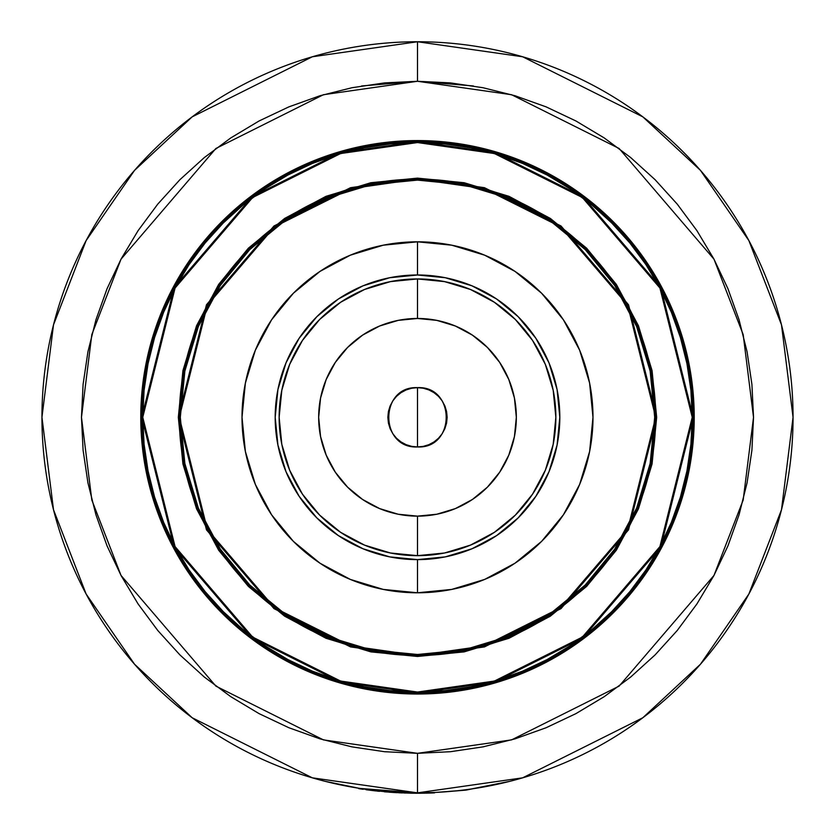 <?xml version="1.0" encoding="UTF-8"?>
<svg xmlns="http://www.w3.org/2000/svg" width="835" height="835" viewBox="0 0 835 835"><rect width="100%" height="100%" fill="white"/><g stroke="black" fill="none" stroke-linecap="round" stroke-linejoin="round"><path stroke-width="1.25" d="M417.5 592.787L417.5 559.617A142.315 142.315 0 0 1 275.185 417.302A142.315 142.315 0 0 1 417.5 274.986L417.5 241.816A175.486 175.486 0 0 0 242.014 417.302A175.486 175.486 0 0 0 417.5 592.787L451.735 589.416L484.655 579.427L514.997 563.218L541.591 541.393L563.416 514.798L579.626 484.457L589.614 451.537L592.986 417.302L589.614 383.067L579.626 350.147L563.416 319.805L541.591 293.21L514.997 271.396L484.655 255.176L451.735 245.187L417.5 241.816L383.265 245.187L350.345 255.176L320.003 271.396L293.409 293.21L271.584 319.805L255.374 350.147L245.386 383.067L242.014 417.302L245.386 451.537L255.374 484.457L271.584 514.798L293.409 541.393L320.003 563.218L350.345 579.427L383.265 589.416L417.5 592.787A175.486 175.486 0 0 0 592.986 417.302A175.486 175.486 0 0 0 417.5 241.816L417.5 274.986A142.315 142.315 0 0 1 559.815 417.302A142.315 142.315 0 0 1 417.5 559.617L417.5 592.787M326.736 198.166L285.727 220.085L326.736 198.166L371.231 184.671L417.5 180.109A237.192 237.192 0 0 1 654.692 417.302A237.192 237.192 0 0 1 417.5 654.494A237.192 237.192 0 0 0 654.692 417.302A237.192 237.192 0 0 0 417.5 180.109A237.192 237.192 0 0 0 180.308 417.302A237.192 237.192 0 0 0 417.5 654.494A237.192 237.192 0 0 1 180.308 417.302A237.192 237.192 0 0 1 417.5 180.109L386.553 182.134M417.5 179.118A238.184 238.184 0 0 1 655.684 417.302A238.184 238.184 0 0 1 417.5 655.485L350.815 645.956L274.59 607.849L207.341 529.39L179.316 417.302L207.341 305.213L274.59 226.755L350.815 188.647L417.5 179.118L417.5 178.137L350.533 187.698L273.995 225.972L206.475 304.754L178.335 417.302L206.475 529.849L273.995 608.631L350.533 646.906L417.5 656.467L417.5 655.485L417.5 656.467L464.156 651.874L509.026 638.264L550.369 616.167L586.619 586.421L616.366 550.182L638.462 508.828L652.072 463.957L656.665 417.302L652.072 370.646L638.462 325.775L616.366 284.432L586.619 248.183L550.369 218.446L509.026 196.34L464.156 182.729L417.5 178.137L370.844 182.729L325.974 196.34L284.631 218.446L248.381 248.183L218.634 284.432L196.538 325.775L182.928 370.646L178.335 417.302L182.928 463.957L196.538 508.828L218.634 550.182L248.381 586.421L284.631 616.167L325.974 638.264L370.844 651.874L417.5 656.467L484.467 646.906L561.005 608.631L628.525 529.849L656.665 417.302L628.525 304.754L561.005 225.972L484.467 187.698L417.5 178.137L417.5 179.118L484.185 188.647L560.41 226.755L627.659 305.213L655.684 417.302L627.659 529.39L560.41 607.849L484.185 645.956L417.5 655.485A238.184 238.184 0 0 1 179.316 417.302A238.184 238.184 0 0 1 417.5 179.118L463.968 183.7M417.5 692.048L340.576 681.057L252.65 637.095L175.079 546.591L142.754 417.302L175.079 288.012L252.65 197.509L340.576 153.546L417.5 142.555L417.5 141.564L340.294 152.596L252.055 196.716L174.202 287.543L141.762 417.302L174.202 547.061L252.055 637.888L340.294 682.007L417.5 693.04L417.5 692.048L417.5 693.04A275.738 275.738 0 0 1 141.762 417.302A275.738 275.738 0 0 1 417.5 141.564L390.477 142.9L363.705 146.866L337.455 153.442L311.977 162.554L287.522 174.129L264.309 188.042L242.578 204.157L222.527 222.329L204.356 242.38L188.24 264.111L174.327 287.323L162.752 311.779L153.64 337.257L147.064 363.507L143.098 390.279L141.762 417.302L143.098 444.324L147.064 471.097L153.64 497.347L162.752 522.825L174.327 547.28L188.24 570.493L204.356 592.224L222.527 612.274L242.578 630.446L264.309 646.572L287.522 660.475L311.977 672.05L337.455 681.162L363.705 687.737L390.477 691.714L417.5 693.04L444.523 691.714L471.295 687.737L497.545 681.162L523.023 672.05L547.478 660.475L570.691 646.572L592.422 630.446L612.472 612.274L630.644 592.224L646.76 570.493L660.673 547.28L672.248 522.825L681.36 497.347L687.936 471.097L691.902 444.324L693.238 417.302L691.902 390.279L687.936 363.507L681.36 337.257L672.248 311.779L660.673 287.323L646.76 264.111L630.644 242.38L612.472 222.329L592.422 204.157L570.691 188.042L547.478 174.129L523.023 162.554L497.545 153.442L471.295 146.866L444.523 142.9L417.5 141.564A275.738 275.738 0 0 1 693.238 417.302A275.738 275.738 0 0 1 417.5 693.04L494.706 682.007L582.945 637.888L660.798 547.061L693.238 417.302L660.798 287.543L582.945 196.716L494.706 152.596L417.5 141.564L417.5 142.555L494.424 153.546L582.35 197.509L659.921 288.012L692.246 417.302L659.921 546.591L582.35 637.095L494.424 681.057L417.5 692.048L390.571 690.722L363.903 686.767L337.747 680.222L312.363 671.131L287.981 659.608L264.862 645.747L243.204 629.684L223.227 611.575L205.118 591.597L189.054 569.94L175.193 546.821L163.67 522.439L154.579 497.055L148.035 470.898L144.079 444.23L142.754 417.302L144.079 390.373L148.035 363.705L154.579 337.549L163.67 312.165L175.193 287.783L189.054 264.664L205.118 243.006L223.227 223.029L243.204 204.919L264.862 188.856L287.981 174.995L312.363 163.472L337.747 154.391L363.903 147.837L390.571 143.881L417.5 142.555L444.429 143.881L471.097 147.837L497.253 154.391L522.637 163.472L547.019 174.995L570.138 188.856L591.796 204.919L611.773 223.029L629.882 243.006L645.946 264.664L659.807 287.783L671.33 312.165L680.421 337.549L686.965 363.705L690.921 390.373L692.246 417.302L690.921 444.23L686.965 470.898L680.421 497.055L671.33 522.439L659.807 546.821L645.946 569.94L629.882 591.597L611.773 611.575L591.796 629.684L570.138 645.747L547.019 659.608L522.637 671.131L497.253 680.222L471.097 686.767L444.429 690.722L417.5 692.048M417.5 140.583A276.719 276.719 0 0 1 694.219 417.302A276.719 276.719 0 0 1 417.5 694.021L444.627 692.695L471.483 688.708L497.827 682.111L523.399 672.958L547.948 661.351L571.234 647.386L593.048 631.208L613.172 612.973L631.406 592.85L647.584 571.046L661.55 547.75L673.156 523.201L682.31 497.629L688.906 471.284L692.893 444.429L694.219 417.302L692.893 390.175L688.906 363.319L682.31 336.975L673.156 311.403L661.55 286.854L647.584 263.568L631.406 241.753L613.172 221.63L593.048 203.396L571.234 187.217L547.948 173.252L523.399 161.646L497.827 152.492L471.483 145.895L444.627 141.908L417.5 140.583L390.373 141.908L363.517 145.895L337.173 152.492L311.601 161.646L287.052 173.252L263.766 187.217L241.952 203.396L221.828 221.63L203.594 241.753L187.416 263.568L173.45 286.854L161.844 311.403L152.69 336.975L146.094 363.319L142.107 390.175L140.781 417.302L142.107 444.429L146.094 471.284L152.69 497.629L161.844 523.201L173.45 547.75L187.416 571.046L203.594 592.85L221.828 612.973L241.952 631.208L263.766 647.386L287.052 661.351L311.601 672.958L337.173 682.111L363.517 688.708L390.373 692.695L417.5 694.021A276.719 276.719 0 0 1 140.781 417.302A276.719 276.719 0 0 1 417.5 140.583M417.761 694.021A276.719 276.719 0 0 0 571.088 647.49M571.391 647.292A276.719 276.719 0 0 0 592.965 631.281M593.132 631.145A276.719 276.719 0 0 0 631.343 592.933M631.479 592.766A276.719 276.719 0 0 0 647.49 571.192M647.689 570.9A276.719 276.719 0 0 0 694.219 417.563M694.219 417.041A276.719 276.719 0 0 0 647.689 263.714M647.49 263.411A276.719 276.719 0 0 0 631.479 241.837M631.343 241.67A276.719 276.719 0 0 0 593.132 203.458M592.965 203.322A276.719 276.719 0 0 0 571.391 187.311M571.088 187.113A276.719 276.719 0 0 0 417.761 140.583M417.5 41.75A375.552 375.552 0 0 1 793.052 417.302A375.552 375.552 0 0 1 417.5 792.853L522.658 777.834L642.835 717.745L700.45 664.242L748.87 594.029L781.497 509.747L793.052 417.302L781.497 324.857L748.87 240.574L700.45 170.361L642.835 116.858L522.658 56.77L417.5 41.75L417.5 81.277L511.584 94.72L619.111 148.484L713.988 259.174L743.181 334.584L753.525 417.302L743.181 500.019L713.988 575.43L619.111 686.12L511.584 739.883L417.5 753.327L323.416 739.883L215.889 686.12L121.012 575.43L91.819 500.019L81.475 417.302L91.819 334.584L121.012 259.174L215.889 148.484L323.416 94.72L417.5 81.277L417.5 41.75L312.342 56.77L192.165 116.858L134.55 170.361L86.13 240.574L53.503 324.857L41.948 417.302L53.503 509.747L86.13 594.029L134.55 664.242L192.165 717.745L312.342 777.834L417.5 792.853L417.5 753.327L417.5 792.853A375.552 375.552 0 0 1 41.948 417.302A375.552 375.552 0 0 1 417.5 41.75L417.5 61.519M332.487 783.105L349.364 786.622M341.254 785.036L337.267 784.19M510.008 781.278L466.087 790.098L436.1 792.394M502.513 783.105L493.443 785.098M361.555 85.974L417.364 81.277M417.542 81.277L473.445 85.974M417.5 792.853L417.5 773.085M417.5 81.277L450.441 82.905L483.058 87.738L515.038 95.754L546.09 106.859L575.899 120.96L604.185 137.911L630.665 157.554L655.099 179.702L677.248 204.137L696.891 230.617L713.841 258.902L727.943 288.712L739.048 319.763L747.064 351.744L751.907 384.371L753.525 417.302L751.907 450.242L747.064 482.86L739.048 514.84L727.943 545.892L713.841 575.701L696.891 603.987L677.248 630.467L655.099 654.901L630.665 677.049L604.185 696.693L575.899 713.643L546.09 727.744L515.038 738.85L483.058 746.866L450.441 751.709L417.5 753.327L384.559 751.709L351.942 746.866L319.962 738.85L288.91 727.744L259.101 713.643L230.815 696.693L204.335 677.049L179.901 654.901L157.752 630.467L138.109 603.987L121.158 575.701L107.057 545.892L95.952 514.84L87.936 482.86L83.093 450.242L81.475 417.302L83.093 384.371L87.936 351.744L95.952 319.763L107.057 288.712L121.158 258.902L138.109 230.617L157.752 204.137L179.901 179.702L204.335 157.554L230.815 137.911L259.101 120.96L288.91 106.859L319.962 95.754L351.942 87.738L384.559 82.905L417.5 81.277M417.239 140.583A276.719 276.719 0 0 0 263.912 187.113M263.609 187.311A276.719 276.719 0 0 0 242.035 203.322M241.868 203.458A276.719 276.719 0 0 0 203.656 241.67M203.521 241.837A276.719 276.719 0 0 0 187.51 263.411M187.311 263.714A276.719 276.719 0 0 0 140.781 417.041M140.781 417.563A276.719 276.719 0 0 0 187.311 570.9M187.51 571.192A276.719 276.719 0 0 0 203.521 592.766M203.656 592.933A276.719 276.719 0 0 0 241.868 631.145M242.035 631.281A276.719 276.719 0 0 0 263.609 647.292M263.912 647.49A276.719 276.719 0 0 0 417.239 694.021M688.906 363.319L692.893 390.175M471.483 688.708L444.627 692.695M146.094 471.284L142.107 444.429M363.517 145.895L390.373 141.908M508.755 197.3L549.764 219.219M637.387 325.754L651.102 370.834M463.968 650.903L417.573 655.485M417.5 655.485L371.032 650.903M326.245 637.303L285.236 615.385M197.613 508.849L183.898 463.769M371.032 183.7L417.427 179.118M508.264 636.437L549.273 614.518L508.264 636.437L463.769 649.933L417.5 654.494L448.447 652.469M614.717 549.075L636.635 508.066L614.717 549.075L585.22 585.022L549.273 614.518M636.635 326.537L614.717 285.528L636.635 326.537L650.131 371.032L654.692 417.302L652.667 386.355M549.273 220.085L508.264 198.166L549.273 220.085L585.22 249.582L614.717 285.528M220.283 285.528L198.365 326.537L220.283 285.528L249.78 249.582L285.727 220.085M198.365 508.066L220.283 549.075L198.365 508.066L184.869 463.571L180.308 417.302L182.333 448.249M285.727 614.518L326.736 636.437L285.727 614.518L249.78 585.022L220.283 549.075M417.5 180.109L463.769 184.671L508.264 198.166M654.692 417.302L650.131 463.571L636.635 508.066M417.5 654.494L371.231 649.933L326.736 636.437M180.308 417.302L184.869 371.032L198.365 326.537M417.5 274.986L445.264 277.721L471.963 285.82L496.564 298.972L518.128 316.674L535.83 338.238L548.981 362.839L557.081 389.538L559.815 417.302L557.081 445.065L548.981 471.765L535.83 496.366L518.128 517.93L496.564 535.632L471.963 548.783L445.264 556.882L417.5 559.617L389.736 556.882L363.037 548.783L338.436 535.632L316.872 517.93L299.17 496.366L286.019 471.765L277.919 445.065L275.185 417.302L277.919 389.538L286.019 362.839L299.17 338.238L316.872 316.674L338.436 298.972L363.037 285.82L389.736 277.721L417.5 274.986M417.5 555.661L444.491 553.01L470.449 545.13L494.372 532.344L515.341 515.143L532.542 494.174L545.328 470.251L553.198 444.293L555.859 417.302L553.198 390.31L545.328 364.352L532.542 340.43L515.341 319.471L494.372 302.26L470.449 289.474L444.491 281.604L417.5 278.942L390.509 281.604L364.551 289.474L340.628 302.26L319.659 319.471L302.458 340.43L289.672 364.352L281.802 390.31L279.14 417.302L281.802 444.293L289.672 470.251L302.458 494.174L319.659 515.143L340.628 532.344L364.551 545.13L390.509 553.01L417.5 555.661L417.5 516.134A98.833 98.833 0 0 1 318.667 417.302A98.833 98.833 0 0 1 417.5 318.469L417.5 278.942A138.359 138.359 0 0 0 279.14 417.302A138.359 138.359 0 0 0 417.5 555.661A138.359 138.359 0 0 1 279.14 417.302A138.359 138.359 0 0 1 417.5 278.942A138.359 138.359 0 0 1 555.859 417.302A138.359 138.359 0 0 1 417.5 555.661A138.359 138.359 0 0 0 555.859 417.302A138.359 138.359 0 0 0 417.5 278.942L417.5 318.469A98.833 98.833 0 0 1 516.333 417.302A98.833 98.833 0 0 1 417.5 516.134L417.5 555.661M324.992 781.278L358.768 788.23L325.003 781.289M443.562 791.945L466.087 790.098L470.679 789.075M471.41 788.96L509.997 781.289M548.96 615.917L549.451 616.783M578.947 639.61L580.179 639.934M367.369 789.889L365.98 789.701M362.974 789.273L360.177 788.856M401.969 792.926L384.444 791.799L401.969 792.926M398.963 792.791L418.993 793.25M433.188 792.926L427.906 793.104M430.505 793.02L431.215 793M389.162 792.185L396.886 792.686M379.445 791.329L376.794 791.048M426.048 793.156L426.768 793.135M430.881 793.01L434.607 792.864M434.116 792.885L433.261 792.916M430.651 793.02L426.299 793.146M425.37 793.166L419.316 793.25M413.659 793.229L412.292 793.219M411.008 793.198L393.014 792.457L367.223 789.868M404.589 793.031L434.649 792.467L419.076 793.25M363.027 789.284L358.706 788.626L360.052 788.438L416.717 792.853L359.989 788.824M412.49 793.219L410.559 793.187M417.5 793.25L412.834 793.219M361.607 789.075L362.16 789.159M366.158 789.722L367.16 789.868M375.823 790.933L367.181 789.868M417.5 417.302L417.5 387.649C455.753 385.822 455.753 448.781 417.5 446.955L417.5 417.302L417.5 446.955L411.718 446.381L406.154 444.69L401.03 441.955L396.531 438.271L392.847 433.772L390.112 428.647L388.421 423.084L387.847 417.302L388.421 411.519L390.112 405.956L392.847 400.831L396.531 396.333L401.03 392.648L406.154 389.914L411.718 388.223L417.5 387.649L423.282 388.223L428.846 389.914L433.97 392.648L438.469 396.333L442.153 400.831L444.888 405.956L446.579 411.519L447.153 417.302L446.579 423.084L444.888 428.647L442.153 433.772L438.469 438.271L433.97 441.955L428.846 444.69L423.282 446.381L417.5 446.955C379.247 448.781 379.247 385.822 417.5 387.649L417.5 417.302M417.5 318.469L398.222 320.369L379.674 325.994L362.588 335.127L347.621 347.423L335.326 362.4L326.193 379.487L320.567 398.024L318.667 417.302L320.567 436.58L326.193 455.127L335.326 472.213L347.621 487.181L362.588 499.476L379.674 508.609L398.222 514.235L417.5 516.134L436.778 514.235L455.325 508.609L472.412 499.476L487.379 487.181L499.674 472.213L508.807 455.127L514.433 436.58L516.333 417.302L514.433 398.024L508.807 379.487L499.674 362.4L487.379 347.423L472.412 335.127L455.325 325.994L436.778 320.369L417.5 318.469"/></g></svg>
